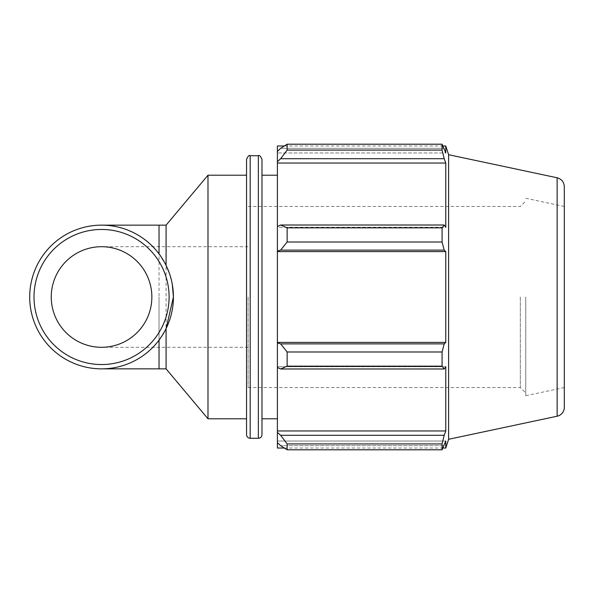<?xml version="1.0" encoding="UTF-8"?>
<svg xmlns="http://www.w3.org/2000/svg" width="594" height="594" viewBox="0 0 594 594"><rect width="100%" height="100%" fill="white"/><g stroke="black" fill="none" stroke-linecap="round" stroke-linejoin="round"><path stroke-width="0.45" stroke-dasharray="2.97 2.23" d="M151.856 297A50.297 50.297 0 0 1 101.552 347.297A50.297 50.297 0 0 1 51.255 297A50.297 50.297 0 0 1 101.552 246.703A50.297 50.297 0 0 1 151.856 297M166.082 265.384L159.036 253.89A71.852 71.852 0 0 0 29.7 297A71.852 71.852 0 0 0 159.036 340.11L166.082 328.616M166.082 368.852L166.082 225.148M172.282 284.318L169.364 273.225M207.989 418.792L207.989 175.208M280.643 435.283L287.14 443.926L287.14 449.799L280.643 445.678L277.398 442.582L277.398 432.402L280.643 435.283L444.193 435.283L442.084 443.926L287.14 443.926M277.398 442.582L277.398 448.024M277.398 367.486L277.398 342.901L280.643 343.881L287.14 351.99L287.14 366.164L280.643 368.985L277.398 367.486L277.398 366.736L277.398 432.402M277.398 226.514L277.398 227.264L277.398 226.514L280.643 225.015L287.14 227.836L287.14 242.01L280.643 250.119L277.398 251.099L277.398 226.514L277.398 227.264L445.775 227.264L445.775 163.038L444.193 158.717L280.643 158.717L277.398 161.598L277.398 151.418L277.398 152.962L277.398 151.418L280.643 148.322L287.14 144.201L287.14 150.074L280.643 158.717M277.398 145.976L277.398 151.418M277.398 161.598L277.398 227.264L445.775 227.264L444.193 225.015L442.084 227.836L287.14 227.836M277.398 251.099L277.398 342.901M277.398 297L277.398 175.208L277.398 297M287.14 449.799L442.084 449.799L444.193 445.678L280.643 445.678L444.193 445.678L445.775 441.038L277.398 441.038L445.775 441.038L445.775 448.024M444.193 435.283L445.775 430.962L445.775 366.736L277.398 366.736L445.775 366.736L444.193 368.985L280.643 368.985M287.14 366.164L442.084 366.164L444.193 368.985M277.398 251.589L445.775 251.589L444.193 250.119L280.643 250.119M287.14 242.01L442.084 242.01L444.193 250.119M277.398 163.038L445.775 163.038M287.14 150.074L442.084 150.074L444.193 158.717M445.775 145.976L445.775 152.962L277.398 152.962L445.775 152.962L444.193 148.322L280.643 148.322L444.193 148.322L442.084 144.201L287.14 144.201M520.307 297L520.307 387.54L520.307 297M525.735 297L525.735 395.73L525.735 297M248.136 297L248.136 387.54L248.136 297M448.611 439.285L448.611 154.715M442.084 449.799L442.084 443.926M442.084 366.164L442.084 351.99L287.14 351.99M280.643 343.881L444.193 343.881L442.084 351.99M444.193 343.881L445.775 342.411L445.775 251.589M442.084 242.01L442.084 227.836M442.084 150.074L442.084 144.201M280.643 225.015L444.193 225.015M277.398 342.411L445.775 342.411M277.398 430.962L445.775 430.962M261.976 159.341L261.976 434.66M261.976 297L261.976 175.208L261.976 297M246.547 434.66L246.547 159.341M246.547 297L246.547 175.208L246.547 297M564.3 186.635L564.3 407.365M564.3 297L564.3 387.54L564.3 297M159.036 297L159.036 347.297L159.036 297M159.036 368.852L159.036 225.148M258.353 438.283L258.353 155.717M250.171 155.717L250.171 438.283M557.127 416.223L557.127 177.777M248.136 347.297L101.552 347.297M248.136 246.703L101.552 246.703M248.136 206.46L520.307 206.46L525.735 201.032M248.136 387.54L520.307 387.54L525.735 392.968M284.311 145.976L442.998 145.976M284.311 448.024L442.998 448.024M564.3 387.54L525.735 395.73M525.735 198.27L564.3 206.46"/><path stroke-width="0.89" d="M172.282 284.318L173.411 297L166.082 328.616L166.082 368.852L207.989 418.792L246.547 418.792M159.036 253.89L159.036 225.148L166.082 225.148L166.082 265.384L169.364 273.225M166.082 225.148L207.989 175.208L207.989 418.792M284.311 448.024L277.398 448.024L277.398 442.582L280.643 445.678L287.14 449.799L287.14 443.926L280.643 435.283L277.398 432.402L277.398 442.582M277.398 432.402L277.398 367.486L280.643 368.985L287.14 366.164L287.14 351.99L280.643 343.881L277.398 342.901L277.398 367.486M277.398 342.901L277.398 251.099L280.643 250.119L287.14 242.01L287.14 227.836L280.643 225.015L277.398 226.514L277.398 251.099M277.398 226.514L277.398 161.598L280.643 158.717L287.14 150.074L287.14 144.201L280.643 148.322L277.398 151.418L277.398 161.598M277.398 151.418L277.398 145.976L284.311 145.976M557.127 177.777C561.597 179.046 563.988 181.994 564.3 186.635L564.3 407.365A9.051 9.051 0 0 1 557.127 416.223L557.127 177.777L448.611 154.715L445.775 145.976L445.775 152.962L442.084 144.201L442.084 150.074L287.14 150.074M287.14 144.201L442.084 144.201M280.643 158.717L444.193 158.717L445.775 163.038L445.775 227.264L444.193 225.015L280.643 225.015M287.14 227.836L442.084 227.836L444.193 225.015M277.398 342.411L445.775 342.411L444.193 343.881L280.643 343.881M287.14 351.99L442.084 351.99L444.193 343.881M277.398 430.962L445.775 430.962L444.193 435.283L280.643 435.283M287.14 443.926L442.084 443.926L444.193 435.283M280.643 250.119L444.193 250.119L442.084 242.01L287.14 242.01M277.398 251.589L445.775 251.589L445.775 342.411M444.193 250.119L445.775 251.589M448.611 154.715L448.611 439.285L445.775 448.024L445.775 441.038L442.084 449.799L287.14 449.799M442.084 351.99L442.084 366.164L287.14 366.164M280.643 368.985L444.193 368.985L442.084 366.164M444.193 368.985L445.775 366.736L445.775 430.962M442.084 443.926L442.084 449.799M444.193 158.717L442.084 150.074M442.084 227.836L442.084 242.01M277.398 163.038L445.775 163.038M261.976 297L261.976 159.341C260.469 156.022 259.266 154.811 258.353 155.717L258.353 438.283A3.623 3.623 0 0 0 261.976 434.66L261.976 297M250.171 155.717L250.171 438.283A3.623 3.623 0 0 1 246.547 434.66L246.547 159.341C248.047 156.022 249.257 154.811 250.171 155.717L258.353 155.717M29.7 297A71.852 71.852 0 0 0 137.481 359.229A71.852 71.852 0 0 0 137.481 234.771A71.852 71.852 0 0 0 29.7 297M34.014 297A67.545 67.545 0 0 1 135.328 238.506A67.545 67.545 0 0 1 135.328 355.494A67.545 67.545 0 0 1 34.014 297M51.255 297A50.297 50.297 0 0 0 101.552 347.297A50.297 50.297 0 0 0 151.856 297A50.297 50.297 0 0 0 101.552 246.703A50.297 50.297 0 0 0 51.255 297M159.036 340.11L159.036 368.852L166.082 368.852M159.036 368.852L101.552 368.852M159.036 225.148L101.552 225.148M250.171 438.283L258.353 438.283M442.998 145.976L445.775 145.976M442.998 448.024L445.775 448.024M557.127 416.223L448.611 439.285M207.989 175.208L246.547 175.208M261.976 418.792L277.398 418.792M261.976 175.208L277.398 175.208"/></g></svg>
